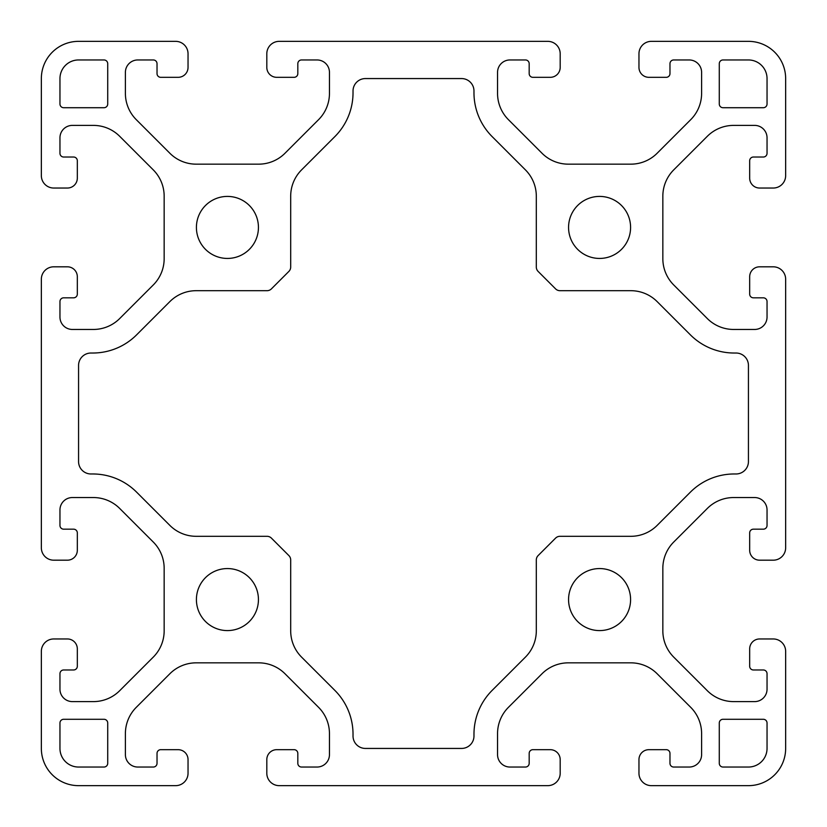 <?xml version="1.0" encoding="UTF-8"?>
<svg xmlns="http://www.w3.org/2000/svg" width="827" height="827" viewBox="0 0 827 827"><rect width="100%" height="100%" fill="white"/><g stroke="black" fill="none" stroke-linecap="round" stroke-linejoin="round"><path stroke-width="0.62" stroke-dasharray="4.13 3.1" d="M719.283 63.679L719.283 103.995A3.721 3.721 0 0 0 723.005 107.717L763.321 107.717A3.721 3.721 0 0 0 767.042 103.995L767.042 78.565A18.607 18.607 0 0 0 748.435 59.957L723.005 59.957A3.721 3.721 0 0 0 719.283 63.679M175.634 785.65L78.565 785.65A37.215 37.215 0 0 1 41.35 748.435L41.35 651.366A12.405 12.405 0 0 1 53.755 638.961L67.4 638.961A9.924 9.924 0 0 1 77.324 648.885L77.324 666.252A3.721 3.721 0 0 1 73.603 669.973L63.679 669.973A3.721 3.721 0 0 0 59.957 673.695L59.957 689.201A12.405 12.405 0 0 0 72.362 701.606L93.368 701.606A37.215 37.215 0 0 0 119.677 690.71L153.264 657.124A37.215 37.215 0 0 0 164.16 630.815L164.16 568.335A37.215 37.215 0 0 0 153.264 542.026L119.677 508.44A37.215 37.215 0 0 0 93.368 497.544L72.362 497.544A12.405 12.405 0 0 0 59.957 509.949L59.957 525.455A3.721 3.721 0 0 0 63.679 529.177L73.603 529.177A3.721 3.721 0 0 1 77.324 532.898L77.324 550.265A9.924 9.924 0 0 1 67.4 560.189L53.755 560.189A12.405 12.405 0 0 1 41.35 547.784L41.35 279.216A12.405 12.405 0 0 1 53.755 266.811L67.4 266.811A9.924 9.924 0 0 1 77.324 276.735L77.324 294.102A3.721 3.721 0 0 1 73.603 297.823L63.679 297.823A3.721 3.721 0 0 0 59.957 301.545L59.957 317.051A12.405 12.405 0 0 0 72.362 329.456L93.368 329.456A37.215 37.215 0 0 0 119.677 318.56L153.264 284.974A37.215 37.215 0 0 0 164.16 258.665L164.16 196.185A37.215 37.215 0 0 0 153.264 169.876L119.677 136.29A37.215 37.215 0 0 0 93.368 125.394L72.362 125.394A12.405 12.405 0 0 0 59.957 137.799L59.957 153.305A3.721 3.721 0 0 0 63.679 157.027L73.603 157.027A3.721 3.721 0 0 1 77.324 160.748L77.324 178.115A9.924 9.924 0 0 1 67.4 188.039L53.755 188.039A12.405 12.405 0 0 1 41.35 175.634L41.35 78.565A37.215 37.215 0 0 1 78.565 41.35L175.634 41.35A12.405 12.405 0 0 1 188.039 53.755L188.039 67.4A9.924 9.924 0 0 1 178.115 77.324L160.748 77.324A3.721 3.721 0 0 1 157.027 73.603L157.027 63.679A3.721 3.721 0 0 0 153.305 59.957L137.799 59.957A12.405 12.405 0 0 0 125.394 72.362L125.394 93.368A37.215 37.215 0 0 0 136.29 119.677L169.876 153.264A37.215 37.215 0 0 0 196.185 164.16L258.665 164.16A37.215 37.215 0 0 0 284.974 153.264L318.56 119.677A37.215 37.215 0 0 0 329.456 93.368L329.456 72.362A12.405 12.405 0 0 0 317.051 59.957L301.545 59.957A3.721 3.721 0 0 0 297.823 63.679L297.823 73.603A3.721 3.721 0 0 1 294.102 77.324L276.735 77.324A9.924 9.924 0 0 1 266.811 67.4L266.811 53.755A12.405 12.405 0 0 1 279.216 41.35L547.784 41.35A12.405 12.405 0 0 1 560.189 53.755L560.189 67.4A9.924 9.924 0 0 1 550.265 77.324L532.898 77.324A3.721 3.721 0 0 1 529.177 73.603L529.177 63.679A3.721 3.721 0 0 0 525.455 59.957L509.949 59.957A12.405 12.405 0 0 0 497.544 72.362L497.544 93.368A37.215 37.215 0 0 0 508.44 119.677L542.026 153.264A37.215 37.215 0 0 0 568.335 164.16L630.815 164.16A37.215 37.215 0 0 0 657.124 153.264L690.71 119.677A37.215 37.215 0 0 0 701.606 93.368L701.606 72.362A12.405 12.405 0 0 0 689.201 59.957L673.695 59.957A3.721 3.721 0 0 0 669.973 63.679L669.973 73.603A3.721 3.721 0 0 1 666.252 77.324L648.885 77.324A9.924 9.924 0 0 1 638.961 67.4L638.961 53.755A12.405 12.405 0 0 1 651.366 41.35L748.435 41.35A37.215 37.215 0 0 1 785.65 78.565L785.65 175.634A12.405 12.405 0 0 1 773.245 188.039L759.599 188.039A9.924 9.924 0 0 1 749.676 178.115L749.676 160.748A3.721 3.721 0 0 1 753.397 157.027L763.321 157.027A3.721 3.721 0 0 0 767.042 153.305L767.042 137.799A12.405 12.405 0 0 0 754.637 125.394L733.632 125.394A37.215 37.215 0 0 0 707.323 136.29L673.736 169.876A37.215 37.215 0 0 0 662.841 196.185L662.841 258.665A37.215 37.215 0 0 0 673.736 284.974L707.323 318.56A37.215 37.215 0 0 0 733.632 329.456L754.637 329.456A12.405 12.405 0 0 0 767.042 317.051L767.042 301.545A3.721 3.721 0 0 0 763.321 297.823L753.397 297.823A3.721 3.721 0 0 1 749.676 294.102L749.676 276.735A9.924 9.924 0 0 1 759.599 266.811L773.245 266.811A12.405 12.405 0 0 1 785.65 279.216L785.65 547.784A12.405 12.405 0 0 1 773.245 560.189L759.599 560.189A9.924 9.924 0 0 1 749.676 550.265L749.676 532.898A3.721 3.721 0 0 1 753.397 529.177L763.321 529.177A3.721 3.721 0 0 0 767.042 525.455L767.042 509.949A12.405 12.405 0 0 0 754.637 497.544L733.632 497.544A37.215 37.215 0 0 0 707.323 508.44L673.736 542.026A37.215 37.215 0 0 0 662.841 568.335L662.841 630.815A37.215 37.215 0 0 0 673.736 657.124L707.323 690.71A37.215 37.215 0 0 0 733.632 701.606L754.637 701.606A12.405 12.405 0 0 0 767.042 689.201L767.042 673.695A3.721 3.721 0 0 0 763.321 669.973L753.397 669.973A3.721 3.721 0 0 1 749.676 666.252L749.676 648.885A9.924 9.924 0 0 1 759.599 638.961L773.245 638.961A12.405 12.405 0 0 1 785.65 651.366L785.65 748.435A37.215 37.215 0 0 1 748.435 785.65L651.366 785.65A12.405 12.405 0 0 1 638.961 773.245L638.961 759.599A9.924 9.924 0 0 1 648.885 749.676L666.252 749.676A3.721 3.721 0 0 1 669.973 753.397L669.973 763.321A3.721 3.721 0 0 0 673.695 767.042L689.201 767.042A12.405 12.405 0 0 0 701.606 754.637L701.606 733.632A37.215 37.215 0 0 0 690.71 707.323L657.124 673.736A37.215 37.215 0 0 0 630.815 662.841L568.335 662.841A37.215 37.215 0 0 0 542.026 673.736L508.44 707.323A37.215 37.215 0 0 0 497.544 733.632L497.544 754.637A12.405 12.405 0 0 0 509.949 767.042L525.455 767.042A3.721 3.721 0 0 0 529.177 763.321L529.177 753.397A3.721 3.721 0 0 1 532.898 749.676L550.265 749.676A9.924 9.924 0 0 1 560.189 759.599L560.189 773.245A12.405 12.405 0 0 1 547.784 785.65L279.216 785.65A12.405 12.405 0 0 1 266.811 773.245L266.811 759.599A9.924 9.924 0 0 1 276.735 749.676L294.102 749.676A3.721 3.721 0 0 1 297.823 753.397L297.823 763.321A3.721 3.721 0 0 0 301.545 767.042L317.051 767.042A12.405 12.405 0 0 0 329.456 754.637L329.456 733.632A37.215 37.215 0 0 0 318.56 707.323L284.974 673.736A37.215 37.215 0 0 0 258.665 662.841L196.185 662.841A37.215 37.215 0 0 0 169.876 673.736L136.29 707.323A37.215 37.215 0 0 0 125.394 733.632L125.394 754.637A12.405 12.405 0 0 0 137.799 767.042L153.305 767.042A3.721 3.721 0 0 0 157.027 763.321L157.027 753.397A3.721 3.721 0 0 1 160.748 749.676L178.115 749.676A9.924 9.924 0 0 1 188.039 759.599L188.039 773.245A12.405 12.405 0 0 1 175.634 785.65M767.042 748.435L767.042 723.005A3.721 3.721 0 0 0 763.321 719.283L723.005 719.283A3.721 3.721 0 0 0 719.283 723.005L719.283 763.321A3.721 3.721 0 0 0 723.005 767.042L748.435 767.042A18.607 18.607 0 0 0 767.042 748.435M290.69 559.972L290.69 630.815A37.215 37.215 0 0 0 301.586 657.124L334.863 690.4A62.025 62.025 0 0 1 353.026 734.252L353.026 736.03A12.405 12.405 0 0 0 365.431 748.435L461.569 748.435A12.405 12.405 0 0 0 473.974 736.03L473.974 734.252A62.025 62.025 0 0 1 492.137 690.4L525.414 657.124A37.215 37.215 0 0 0 536.309 630.815L536.309 559.972A6.202 6.202 0 0 1 538.129 555.579L555.579 538.129A6.202 6.202 0 0 1 559.972 536.309L630.815 536.309A37.215 37.215 0 0 0 657.124 525.414L690.4 492.137A62.025 62.025 0 0 1 734.252 473.974L736.03 473.974A12.405 12.405 0 0 0 748.435 461.569L748.435 365.431A12.405 12.405 0 0 0 736.03 353.026L734.252 353.026A62.025 62.025 0 0 1 690.4 334.863L657.124 301.586A37.215 37.215 0 0 0 630.815 290.69L559.972 290.69A6.202 6.202 0 0 1 555.579 288.871L538.129 271.421A6.202 6.202 0 0 1 536.309 267.028L536.309 196.185A37.215 37.215 0 0 0 525.414 169.876L492.137 136.6A62.025 62.025 0 0 1 473.974 92.748L473.974 90.97A12.405 12.405 0 0 0 461.569 78.565L365.431 78.565A12.405 12.405 0 0 0 353.026 90.97L353.026 92.748A62.025 62.025 0 0 1 334.863 136.6L301.586 169.876A37.215 37.215 0 0 0 290.69 196.185L290.69 267.028A6.202 6.202 0 0 1 288.871 271.421L271.421 288.871A6.202 6.202 0 0 1 267.028 290.69L196.185 290.69A37.215 37.215 0 0 0 169.876 301.586L136.6 334.863A62.025 62.025 0 0 1 92.748 353.026L90.97 353.026A12.405 12.405 0 0 0 78.565 365.431L78.565 461.569A12.405 12.405 0 0 0 90.97 473.974L92.748 473.974A62.025 62.025 0 0 1 136.6 492.137L169.876 525.414A37.215 37.215 0 0 0 196.185 536.309L267.028 536.309A6.202 6.202 0 0 1 271.421 538.129L288.871 555.579A6.202 6.202 0 0 1 290.69 559.972M258.438 599.575A31.012 31.012 0 0 1 211.919 626.432A31.012 31.012 0 0 1 211.919 572.718A31.012 31.012 0 0 1 258.438 599.575M630.587 599.575A31.012 31.012 0 0 1 584.069 626.432A31.012 31.012 0 0 1 584.069 572.718A31.012 31.012 0 0 1 630.587 599.575M258.438 227.425A31.012 31.012 0 0 1 211.919 254.282A31.012 31.012 0 0 1 211.919 200.568A31.012 31.012 0 0 1 258.438 227.425M630.587 227.425A31.012 31.012 0 0 1 584.069 254.282A31.012 31.012 0 0 1 584.069 200.568A31.012 31.012 0 0 1 630.587 227.425M107.717 763.321L107.717 723.005A3.721 3.721 0 0 0 103.995 719.283L63.679 719.283A3.721 3.721 0 0 0 59.957 723.005L59.957 748.435A18.607 18.607 0 0 0 78.565 767.042L103.995 767.042A3.721 3.721 0 0 0 107.717 763.321M107.717 63.679L107.717 103.995A3.721 3.721 0 0 1 103.995 107.717L63.679 107.717A3.721 3.721 0 0 1 59.957 103.995L59.957 78.565A18.607 18.607 0 0 1 78.565 59.957L103.995 59.957A3.721 3.721 0 0 1 107.717 63.679"/><path stroke-width="1.24" d="M719.283 63.679L719.283 103.995A3.721 3.721 0 0 0 723.005 107.717L763.321 107.717A3.721 3.721 0 0 0 767.042 103.995L767.042 78.565A18.607 18.607 0 0 0 748.435 59.957L723.005 59.957A3.721 3.721 0 0 0 719.283 63.679M175.634 785.65L78.565 785.65A37.215 37.215 0 0 1 41.35 748.435L41.35 651.366A12.405 12.405 0 0 1 53.755 638.961L67.4 638.961A9.924 9.924 0 0 1 77.324 648.885L77.324 666.252A3.721 3.721 0 0 1 73.603 669.973L63.679 669.973A3.721 3.721 0 0 0 59.957 673.695L59.957 689.201A12.405 12.405 0 0 0 72.362 701.606L93.368 701.606A37.215 37.215 0 0 0 119.677 690.71L153.264 657.124A37.215 37.215 0 0 0 164.16 630.815L164.16 568.335A37.215 37.215 0 0 0 153.264 542.026L119.677 508.44A37.215 37.215 0 0 0 93.368 497.544L72.362 497.544A12.405 12.405 0 0 0 59.957 509.949L59.957 525.455A3.721 3.721 0 0 0 63.679 529.177L73.603 529.177A3.721 3.721 0 0 1 77.324 532.898L77.324 550.265A9.924 9.924 0 0 1 67.4 560.189L53.755 560.189A12.405 12.405 0 0 1 41.35 547.784L41.35 279.216A12.405 12.405 0 0 1 53.755 266.811L67.4 266.811A9.924 9.924 0 0 1 77.324 276.735L77.324 294.102A3.721 3.721 0 0 1 73.603 297.823L63.679 297.823A3.721 3.721 0 0 0 59.957 301.545L59.957 317.051A12.405 12.405 0 0 0 72.362 329.456L93.368 329.456A37.215 37.215 0 0 0 119.677 318.56L153.264 284.974A37.215 37.215 0 0 0 164.16 258.665L164.16 196.185A37.215 37.215 0 0 0 153.264 169.876L119.677 136.29A37.215 37.215 0 0 0 93.368 125.394L72.362 125.394A12.405 12.405 0 0 0 59.957 137.799L59.957 153.305A3.721 3.721 0 0 0 63.679 157.027L73.603 157.027A3.721 3.721 0 0 1 77.324 160.748L77.324 178.115A9.924 9.924 0 0 1 67.4 188.039L53.755 188.039A12.405 12.405 0 0 1 41.35 175.634L41.35 78.565A37.215 37.215 0 0 1 78.565 41.35L175.634 41.35A12.405 12.405 0 0 1 188.039 53.755L188.039 67.4A9.924 9.924 0 0 1 178.115 77.324L160.748 77.324A3.721 3.721 0 0 1 157.027 73.603L157.027 63.679A3.721 3.721 0 0 0 153.305 59.957L137.799 59.957A12.405 12.405 0 0 0 125.394 72.362L125.394 93.368A37.215 37.215 0 0 0 136.29 119.677L169.876 153.264A37.215 37.215 0 0 0 196.185 164.16L258.665 164.16A37.215 37.215 0 0 0 284.974 153.264L318.56 119.677A37.215 37.215 0 0 0 329.456 93.368L329.456 72.362A12.405 12.405 0 0 0 317.051 59.957L301.545 59.957A3.721 3.721 0 0 0 297.823 63.679L297.823 73.603A3.721 3.721 0 0 1 294.102 77.324L276.735 77.324A9.924 9.924 0 0 1 266.811 67.4L266.811 53.755A12.405 12.405 0 0 1 279.216 41.35L547.784 41.35A12.405 12.405 0 0 1 560.189 53.755L560.189 67.4A9.924 9.924 0 0 1 550.265 77.324L532.898 77.324A3.721 3.721 0 0 1 529.177 73.603L529.177 63.679A3.721 3.721 0 0 0 525.455 59.957L509.949 59.957A12.405 12.405 0 0 0 497.544 72.362L497.544 93.368A37.215 37.215 0 0 0 508.44 119.677L542.026 153.264A37.215 37.215 0 0 0 568.335 164.16L630.815 164.16A37.215 37.215 0 0 0 657.124 153.264L690.71 119.677A37.215 37.215 0 0 0 701.606 93.368L701.606 72.362A12.405 12.405 0 0 0 689.201 59.957L673.695 59.957A3.721 3.721 0 0 0 669.973 63.679L669.973 73.603A3.721 3.721 0 0 1 666.252 77.324L648.885 77.324A9.924 9.924 0 0 1 638.961 67.4L638.961 53.755A12.405 12.405 0 0 1 651.366 41.35L748.435 41.35A37.215 37.215 0 0 1 785.65 78.565L785.65 175.634A12.405 12.405 0 0 1 773.245 188.039L759.599 188.039A9.924 9.924 0 0 1 749.676 178.115L749.676 160.748A3.721 3.721 0 0 1 753.397 157.027L763.321 157.027A3.721 3.721 0 0 0 767.042 153.305L767.042 137.799A12.405 12.405 0 0 0 754.637 125.394L733.632 125.394A37.215 37.215 0 0 0 707.323 136.29L673.736 169.876A37.215 37.215 0 0 0 662.841 196.185L662.841 258.665A37.215 37.215 0 0 0 673.736 284.974L707.323 318.56A37.215 37.215 0 0 0 733.632 329.456L754.637 329.456A12.405 12.405 0 0 0 767.042 317.051L767.042 301.545A3.721 3.721 0 0 0 763.321 297.823L753.397 297.823A3.721 3.721 0 0 1 749.676 294.102L749.676 276.735A9.924 9.924 0 0 1 759.599 266.811L773.245 266.811A12.405 12.405 0 0 1 785.65 279.216L785.65 547.784A12.405 12.405 0 0 1 773.245 560.189L759.599 560.189A9.924 9.924 0 0 1 749.676 550.265L749.676 532.898A3.721 3.721 0 0 1 753.397 529.177L763.321 529.177A3.721 3.721 0 0 0 767.042 525.455L767.042 509.949A12.405 12.405 0 0 0 754.637 497.544L733.632 497.544A37.215 37.215 0 0 0 707.323 508.44L673.736 542.026A37.215 37.215 0 0 0 662.841 568.335L662.841 630.815A37.215 37.215 0 0 0 673.736 657.124L707.323 690.71A37.215 37.215 0 0 0 733.632 701.606L754.637 701.606A12.405 12.405 0 0 0 767.042 689.201L767.042 673.695A3.721 3.721 0 0 0 763.321 669.973L753.397 669.973A3.721 3.721 0 0 1 749.676 666.252L749.676 648.885A9.924 9.924 0 0 1 759.599 638.961L773.245 638.961A12.405 12.405 0 0 1 785.65 651.366L785.65 748.435A37.215 37.215 0 0 1 748.435 785.65L651.366 785.65A12.405 12.405 0 0 1 638.961 773.245L638.961 759.599A9.924 9.924 0 0 1 648.885 749.676L666.252 749.676A3.721 3.721 0 0 1 669.973 753.397L669.973 763.321A3.721 3.721 0 0 0 673.695 767.042L689.201 767.042A12.405 12.405 0 0 0 701.606 754.637L701.606 733.632A37.215 37.215 0 0 0 690.71 707.323L657.124 673.736A37.215 37.215 0 0 0 630.815 662.841L568.335 662.841A37.215 37.215 0 0 0 542.026 673.736L508.44 707.323A37.215 37.215 0 0 0 497.544 733.632L497.544 754.637A12.405 12.405 0 0 0 509.949 767.042L525.455 767.042A3.721 3.721 0 0 0 529.177 763.321L529.177 753.397A3.721 3.721 0 0 1 532.898 749.676L550.265 749.676A9.924 9.924 0 0 1 560.189 759.599L560.189 773.245A12.405 12.405 0 0 1 547.784 785.65L279.216 785.65A12.405 12.405 0 0 1 266.811 773.245L266.811 759.599A9.924 9.924 0 0 1 276.735 749.676L294.102 749.676A3.721 3.721 0 0 1 297.823 753.397L297.823 763.321A3.721 3.721 0 0 0 301.545 767.042L317.051 767.042A12.405 12.405 0 0 0 329.456 754.637L329.456 733.632A37.215 37.215 0 0 0 318.56 707.323L284.974 673.736A37.215 37.215 0 0 0 258.665 662.841L196.185 662.841A37.215 37.215 0 0 0 169.876 673.736L136.29 707.323A37.215 37.215 0 0 0 125.394 733.632L125.394 754.637A12.405 12.405 0 0 0 137.799 767.042L153.305 767.042A3.721 3.721 0 0 0 157.027 763.321L157.027 753.397A3.721 3.721 0 0 1 160.748 749.676L178.115 749.676A9.924 9.924 0 0 1 188.039 759.599L188.039 773.245A12.405 12.405 0 0 1 175.634 785.65M767.042 748.435L767.042 723.005A3.721 3.721 0 0 0 763.321 719.283L723.005 719.283A3.721 3.721 0 0 0 719.283 723.005L719.283 763.321A3.721 3.721 0 0 0 723.005 767.042L748.435 767.042A18.607 18.607 0 0 0 767.042 748.435M290.69 559.972L290.69 630.815A37.215 37.215 0 0 0 301.586 657.124L334.863 690.4A62.025 62.025 0 0 1 353.026 734.252L353.026 736.03A12.405 12.405 0 0 0 365.431 748.435L461.569 748.435A12.405 12.405 0 0 0 473.974 736.03L473.974 734.252A62.025 62.025 0 0 1 492.137 690.4L525.414 657.124A37.215 37.215 0 0 0 536.309 630.815L536.309 559.972A6.202 6.202 0 0 1 538.129 555.579L555.579 538.129A6.202 6.202 0 0 1 559.972 536.309L630.815 536.309A37.215 37.215 0 0 0 657.124 525.414L690.4 492.137A62.025 62.025 0 0 1 734.252 473.974L736.03 473.974A12.405 12.405 0 0 0 748.435 461.569L748.435 365.431A12.405 12.405 0 0 0 736.03 353.026L734.252 353.026A62.025 62.025 0 0 1 690.4 334.863L657.124 301.586A37.215 37.215 0 0 0 630.815 290.69L559.972 290.69A6.202 6.202 0 0 1 555.579 288.871L538.129 271.421A6.202 6.202 0 0 1 536.309 267.028L536.309 196.185A37.215 37.215 0 0 0 525.414 169.876L492.137 136.6A62.025 62.025 0 0 1 473.974 92.748L473.974 90.97A12.405 12.405 0 0 0 461.569 78.565L365.431 78.565A12.405 12.405 0 0 0 353.026 90.97L353.026 92.748A62.025 62.025 0 0 1 334.863 136.6L301.586 169.876A37.215 37.215 0 0 0 290.69 196.185L290.69 267.028A6.202 6.202 0 0 1 288.871 271.421L271.421 288.871A6.202 6.202 0 0 1 267.028 290.69L196.185 290.69A37.215 37.215 0 0 0 169.876 301.586L136.6 334.863A62.025 62.025 0 0 1 92.748 353.026L90.97 353.026A12.405 12.405 0 0 0 78.565 365.431L78.565 461.569A12.405 12.405 0 0 0 90.97 473.974L92.748 473.974A62.025 62.025 0 0 1 136.6 492.137L169.876 525.414A37.215 37.215 0 0 0 196.185 536.309L267.028 536.309A6.202 6.202 0 0 1 271.421 538.129L288.871 555.579A6.202 6.202 0 0 1 290.69 559.972M258.438 599.575A31.012 31.012 0 0 1 211.919 626.432A31.012 31.012 0 0 1 211.919 572.718A31.012 31.012 0 0 1 258.438 599.575M630.587 599.575A31.012 31.012 0 0 1 584.069 626.432A31.012 31.012 0 0 1 584.069 572.718A31.012 31.012 0 0 1 630.587 599.575M258.438 227.425A31.012 31.012 0 0 1 211.919 254.282A31.012 31.012 0 0 1 211.919 200.568A31.012 31.012 0 0 1 258.438 227.425M630.587 227.425A31.012 31.012 0 0 1 584.069 254.282A31.012 31.012 0 0 1 584.069 200.568A31.012 31.012 0 0 1 630.587 227.425M107.717 763.321L107.717 723.005A3.721 3.721 0 0 0 103.995 719.283L63.679 719.283A3.721 3.721 0 0 0 59.957 723.005L59.957 748.435A18.607 18.607 0 0 0 78.565 767.042L103.995 767.042A3.721 3.721 0 0 0 107.717 763.321M107.717 63.679L107.717 103.995A3.721 3.721 0 0 1 103.995 107.717L63.679 107.717A3.721 3.721 0 0 1 59.957 103.995L59.957 78.565A18.607 18.607 0 0 1 78.565 59.957L103.995 59.957A3.721 3.721 0 0 1 107.717 63.679"/></g></svg>
